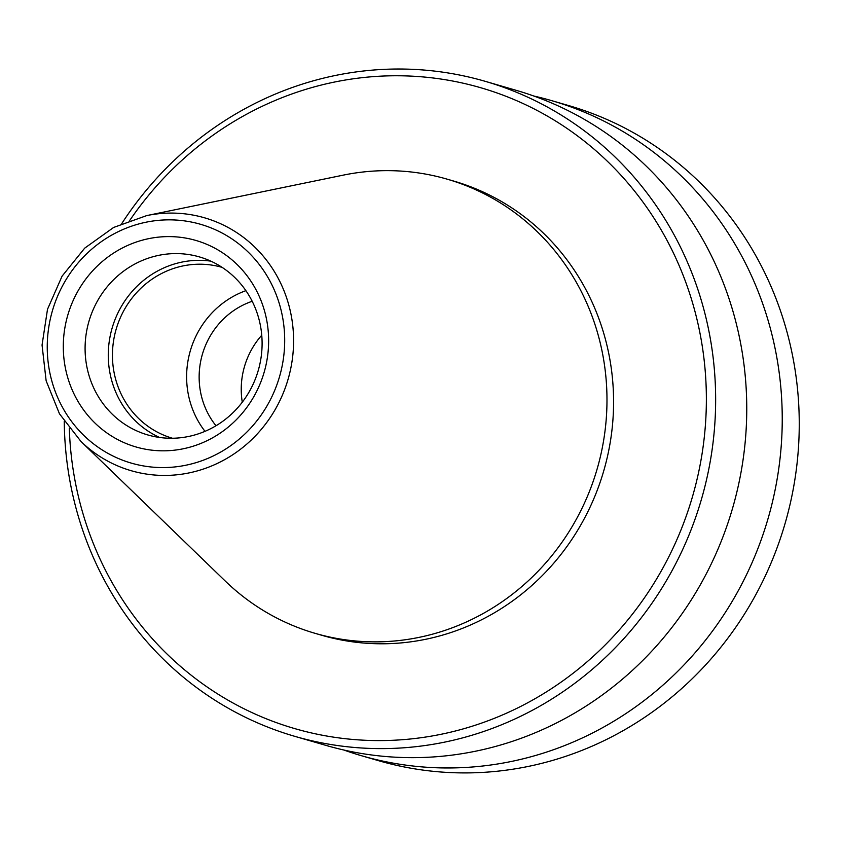 <?xml version="1.0" encoding="UTF-8"?>
<svg xmlns="http://www.w3.org/2000/svg" width="841" height="841" viewBox="0 0 841 841"><rect width="100%" height="100%" fill="white"/><g stroke="black" fill="none" stroke-linecap="round" stroke-linejoin="round"><path stroke-width="1.26" d="M146.723 215.59L343.191 175.149A236.489 224.915 106.2 0 1 447.149 179.165A236.489 224.915 106.2 0 1 493.362 198.718A236.489 224.915 106.2 0 1 588.416 493.961A236.489 224.915 106.2 0 1 315.133 633.347A236.489 224.915 106.2 0 1 268.931 613.804A236.489 224.915 106.2 0 1 225.22 581.015L81.041 441.557L59.469 413.804L46.139 380.805L42.05 345.062L47.506 309.278L62.087 276.142L84.689 248.158L113.63 227.448L146.723 215.59A131.669 125.225 106.2 0 1 230.329 228.71A131.669 125.225 106.2 0 1 276.973 406.35A131.669 125.225 106.2 0 1 105.377 459.806A131.669 125.225 106.2 0 1 81.041 441.557M129.609 427.26A92.678 88.147 106.2 0 1 92.363 311.559A92.678 88.147 106.2 0 1 199.464 256.925A92.678 88.147 106.2 0 1 217.567 264.589A92.678 88.147 106.2 0 1 254.823 380.3A92.678 88.147 106.2 0 1 147.722 434.923A92.678 88.147 106.2 0 1 129.609 427.26M114.954 438.066A107.511 102.245 106.2 0 1 76.867 293.015A107.511 102.245 106.2 0 1 216.989 249.367A107.511 102.245 106.2 0 1 255.065 394.418A107.511 102.245 106.2 0 1 114.954 438.066M159.559 437.457A92.678 88.147 106.2 0 1 152.789 433.998A92.678 88.147 106.2 0 1 113.325 324.258A92.678 88.147 106.2 0 1 210.807 261.141M172.458 438.256A88.978 84.615 106.2 0 1 155.186 430.928A88.978 84.615 106.2 0 1 119.401 319.916A88.978 84.615 106.2 0 1 222.129 267.375M205.004 431.338A88.978 84.615 106.2 0 1 245.898 290.66M216 425.756A77.856 74.04 106.2 0 1 252.184 301.278M242.282 402.208A77.856 74.04 106.2 0 1 261.751 335.233M533.835 96.032A341.068 324.374 106.2 0 1 551.728 100.657L568.747 105.598A341.068 324.374 106.2 0 1 635.397 133.803A341.068 324.374 106.2 0 1 772.48 559.601A341.068 324.374 106.2 0 1 378.355 760.632L361.336 755.681A341.068 324.374 106.2 0 1 343.748 749.993M551.728 100.657A341.068 324.374 106.2 0 1 618.377 128.852A341.068 324.374 106.2 0 1 755.47 554.65A341.068 324.374 106.2 0 1 361.336 755.681M121.798 223.527A341.068 324.374 106.2 0 1 485.141 81.304L516.237 90.344A341.068 324.374 106.2 0 1 582.887 118.539A341.068 324.374 106.2 0 1 719.98 544.337A341.068 324.374 106.2 0 1 325.845 745.368L294.749 736.327A341.068 324.374 106.2 0 1 228.111 708.133A341.068 324.374 106.2 0 1 64.252 421.499M485.141 81.304A341.068 324.374 106.2 0 1 551.791 109.498A341.068 324.374 106.2 0 1 688.874 535.297A341.068 324.374 106.2 0 1 294.749 736.327M129.808 220.342A333.656 317.32 106.2 0 1 546.072 115.364A333.656 317.32 106.2 0 1 664.253 565.53A333.656 317.32 106.2 0 1 229.425 700.984A333.656 317.32 106.2 0 1 69.309 428.479M447.149 179.165L453.751 181.078A236.489 224.915 106.2 0 1 499.964 200.631A236.489 224.915 106.2 0 1 595.018 495.875A236.489 224.915 106.2 0 1 321.735 635.27L315.133 633.347M106.975 452.826A124.331 118.245 106.2 0 1 62.938 285.078A124.331 118.245 106.2 0 1 224.968 234.607A124.331 118.245 106.2 0 1 269.004 402.345A124.331 118.245 106.2 0 1 106.975 452.826"/></g></svg>
